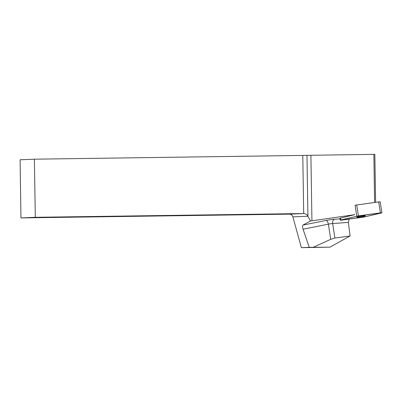 <?xml version="1.0" encoding="UTF-8"?>
<svg xmlns="http://www.w3.org/2000/svg" width="402" height="402" viewBox="0 0 402 402"><rect width="100%" height="100%" fill="white"/><g stroke="black" fill="none" stroke-linecap="round" stroke-linejoin="round"><path stroke-width="0.6" d="M356.78 216.17L355.092 205.211L378.714 201.91L380.212 201.839L381.9 212.794L358.398 215.879L340.253 220.185L363.755 217.1L381.9 212.794M365.287 215.733A4.452 0.382 171.2 0 0 360.398 216.216A4.452 0.382 171.2 0 0 356.68 217.17A4.452 0.382 171.2 0 0 361.137 216.864A4.452 0.382 171.2 0 0 365.478 215.814A4.452 0.382 171.2 0 0 365.287 215.733M375.609 202.337L374.855 154.343L306.972 155.353L307.927 216.241L310.45 220.999L354.463 214.728L339.956 218.261L340.253 220.185M310.45 220.999L302.927 225.09C302.354 225.653 302.399 227.035 303.068 229.22L309.213 247.33L329.886 247.165L350.082 236.004L348.378 222.422L349.147 219.1M373.85 154.338L374.604 202.472M311.927 220.547L310.897 155.242M354.463 214.728L354.433 214.181M329.886 247.165L301.364 247.662L309.213 247.33M292.892 216.879C292.304 215.15 291.123 214.246 289.35 214.155L303.701 213.547L302.791 155.428L34.386 159.182L35.301 217.301L303.701 213.547C305.5 213.638 306.907 214.532 307.927 216.241L292.892 216.879L301.364 247.662M34.386 159.182L20.1 159.785L20.949 217.909L289.35 214.155M302.791 155.428L306.972 155.353M303.068 229.22L328.369 224.155L330.705 239.326L334.886 238.039L350.082 236.004M330.705 239.326L313.349 247.25M35.301 217.301L20.949 217.909M358.408 215.879L340.806 219.984C339.876 220.251 340.192 220.291 341.755 220.11L363.745 217.1L381.347 212.995C382.277 212.733 381.96 212.688 380.403 212.869L358.408 215.879L356.71 204.919M380.403 212.869L378.714 201.91M340.504 218.06L340.806 219.984M334.886 238.039L332.65 223.547A3.739 0.317 171.2 0 0 328.369 224.155A3.739 1.729 78.7 0 0 326.042 220.457L302.927 225.09M326.042 220.457A7.477 0.638 -8.8 0 1 334.605 219.241A3.739 2.578 -94.1 0 0 332.65 223.547L348.378 222.422M340.047 218.854L334.605 219.241"/></g></svg>
